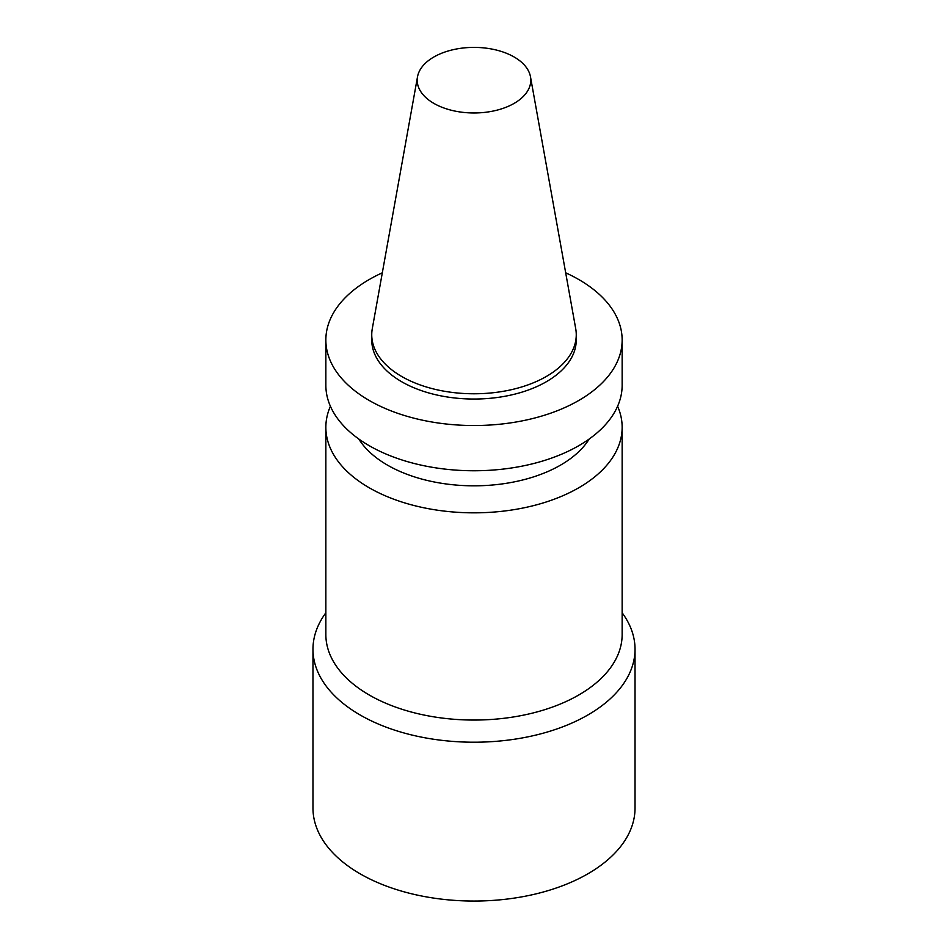 <?xml version="1.0" encoding="UTF-8"?>
<svg xmlns="http://www.w3.org/2000/svg" width="948" height="948" viewBox="0 0 948 948"><rect width="100%" height="100%" fill="white"/><g stroke="black" fill="none" stroke-linecap="round" stroke-linejoin="round"><path stroke-width="1.42" d="M514.16 103.368A56.785 32.789 180 0 1 449.589 109.79A56.785 32.789 180 0 1 417.511 76.812A56.785 32.789 180 0 1 474 47.4A56.785 32.789 180 0 1 530.489 76.812A56.785 32.789 180 0 1 514.16 103.368M530.489 76.812L575.709 328.648A102.254 59.037 180 0 1 576.254 334.739A102.254 59.037 180 0 1 546.309 376.486A102.254 59.037 180 0 1 434.871 389.284A102.254 59.037 180 0 1 371.746 334.739A102.254 59.037 180 0 1 372.291 328.648L417.511 76.812M576.254 334.739L576.254 340A102.254 59.037 180 0 1 546.309 381.748A102.254 59.037 180 0 1 434.871 394.546A102.254 59.037 180 0 1 371.746 340L371.746 334.739M565.683 272.811A148.149 85.533 180 0 1 622.149 340A148.149 85.533 180 0 1 578.754 400.483A148.149 85.533 180 0 1 417.31 419.016A148.149 85.533 180 0 1 325.851 340A148.149 85.533 180 0 1 382.317 272.811M622.149 340L622.149 385.232A148.149 85.533 180 0 1 578.754 445.714A148.149 85.533 180 0 1 417.31 464.247A148.149 85.533 180 0 1 325.851 385.232L325.851 340M589.206 439.007A122.387 70.662 180 0 1 560.541 465.124A122.387 70.662 180 0 1 358.794 439.007M617.598 406.265A148.149 85.533 180 0 1 622.149 427.299A148.149 85.533 180 0 1 578.754 487.782A148.149 85.533 180 0 1 417.31 506.327A148.149 85.533 180 0 1 325.851 427.299A148.149 85.533 180 0 1 330.402 406.265M622.149 427.299L622.149 634.52A148.149 85.533 180 0 1 578.754 695.003A148.149 85.533 180 0 1 417.31 713.548A148.149 85.533 180 0 1 325.851 634.52L325.851 427.299M622.149 612.811A161.03 92.975 180 0 1 635.03 649.25L635.03 808.075A161.03 92.975 180 0 1 587.867 873.819A161.03 92.975 180 0 1 412.38 893.976A161.03 92.975 180 0 1 312.97 808.075L312.97 649.25A161.03 92.975 180 0 1 325.851 612.811M635.03 649.25A161.03 92.975 180 0 1 587.867 714.982A161.03 92.975 180 0 1 412.38 735.138A161.03 92.975 180 0 1 312.97 649.25"/></g></svg>
